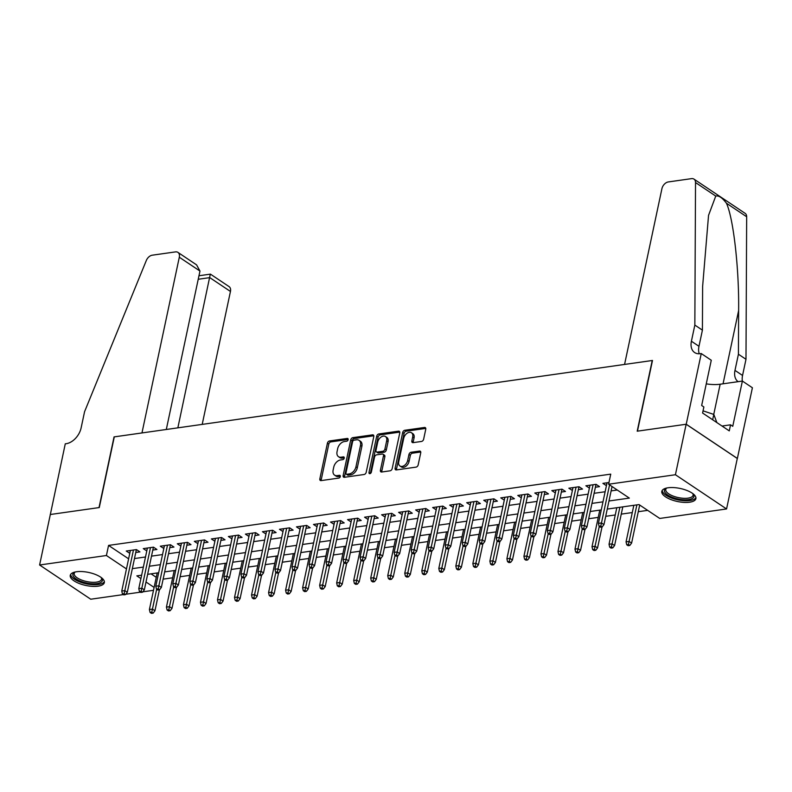 <?xml version="1.0" encoding="UTF-8"?>
<svg xmlns="http://www.w3.org/2000/svg" width="792" height="792" viewBox="0 0 792 792"><rect width="100%" height="100%" fill="white"/><g stroke="black" fill="none" stroke-linecap="round" stroke-linejoin="round"><path stroke-width="1.19" d="M348.143 439.659A1.534 1.03 -56.2 0 0 347.827 438.55A1.534 1.03 -56.2 0 0 347.262 438.441L329.512 440.956A2.198 1.465 -56.2 0 0 327.423 443.173L319.839 478.863A2.198 1.465 -56.2 0 0 320.285 480.447A2.198 1.465 -56.2 0 0 321.087 480.605L338.837 478.081A1.534 1.03 -56.2 0 0 340.303 476.537A1.534 1.03 -56.2 0 0 339.986 475.418A1.534 1.03 -56.2 0 0 339.431 475.309L337.135 475.636A7.019 4.683 -56.2 0 1 334.58 475.131A7.019 4.683 -56.2 0 1 333.135 470.052L333.769 467.082A7.019 4.683 -56.2 0 1 340.461 459.974L342.758 459.647A1.534 1.03 -56.2 0 0 344.223 458.093A1.534 1.03 -56.2 0 0 343.906 456.984A1.534 1.03 -56.2 0 0 343.352 456.875L341.055 457.202A7.019 4.683 -56.2 0 1 338.501 456.687A7.019 4.683 -56.2 0 1 337.055 451.618L337.679 448.638A7.019 4.683 -56.2 0 1 344.381 441.54L346.678 441.213A1.534 1.03 -56.2 0 0 348.143 439.659M689.634 502.207A17.424 6.663 12 0 1 670.883 499.554A17.424 6.663 12 0 1 661.805 491.367A17.424 6.663 12 0 1 668.072 487.773A17.424 6.663 12 0 1 686.832 490.426A17.424 6.663 12 0 1 695.901 498.613A17.424 6.663 12 0 1 689.634 502.207M98.079 586.179A17.424 6.663 12 0 1 79.329 583.536A17.424 6.663 12 0 1 70.25 575.338A17.424 6.663 12 0 1 76.517 571.755A17.424 6.663 12 0 1 95.278 574.398A17.424 6.663 12 0 1 104.346 582.585A17.424 6.663 12 0 1 98.079 586.179M421.532 441.451A2.198 1.465 -56.2 0 0 423.631 439.233L425.759 429.214A2.198 1.465 -56.2 0 0 425.304 427.63A2.198 1.465 -56.2 0 0 424.502 427.472L404.791 430.274A2.198 1.465 -56.2 0 0 402.692 432.491L395.109 468.171A2.198 1.465 -56.2 0 0 395.564 469.765A2.198 1.465 -56.2 0 0 396.356 469.923L416.077 467.122A2.198 1.465 -56.2 0 0 418.166 464.904L420.74 452.806A2.198 1.465 -56.2 0 0 420.285 451.222A2.198 1.465 -56.2 0 0 419.493 451.064L411.058 452.262A2.198 1.465 -56.2 0 0 408.959 454.479L407.682 460.479A5.871 3.92 -56.2 0 1 404.445 465.409A5.871 3.92 -56.2 0 1 399.95 465.993A5.871 3.92 -56.2 0 1 398.742 461.746L403.742 438.253A5.871 3.92 -56.2 0 1 406.989 433.323A5.871 3.92 -56.2 0 1 411.474 432.749A5.871 3.92 -56.2 0 1 412.682 436.986L411.85 440.897A2.198 1.465 -56.2 0 0 412.295 442.49A2.198 1.465 -56.2 0 0 413.097 442.649L421.532 441.451M123.394 594.584L90.743 599.217L39.6 564.993L50.332 514.503L99.277 507.553L114.296 436.867L652.232 360.508L637.204 431.195L686.149 424.245L675.418 474.735L726.561 508.959L659.746 518.443L639.005 504.573L607.256 509.078M39.6 564.993L106.415 555.509L126.463 568.923M608.979 500.99L629.333 498.099L608.602 484.229L610.741 474.131L108.563 545.411L106.415 555.509M608.602 484.229L675.418 474.735M373.784 436.59A2.198 1.465 -56.2 0 0 373.339 435.006A2.198 1.465 -56.2 0 0 372.537 434.848L352.826 437.649A2.198 1.465 -56.2 0 0 350.727 439.867L343.144 475.556A2.198 1.465 -56.2 0 0 343.599 477.14A2.198 1.465 -56.2 0 0 344.391 477.299L364.112 474.497A2.198 1.465 -56.2 0 0 366.201 472.279L373.784 436.59M378.804 433.957L398.524 431.165A2.198 1.465 -56.2 0 1 399.317 431.323A2.198 1.465 -56.2 0 1 399.772 432.907L392.188 468.587A2.198 1.465 -56.2 0 1 390.1 470.814L381.655 472.012A2.198 1.465 -56.2 0 1 380.863 471.844A2.198 1.465 -56.2 0 1 380.407 470.26L383.486 455.786A2.198 1.465 -56.2 0 0 383.031 454.202A2.198 1.465 -56.2 0 0 382.229 454.044L376.636 454.836A2.198 1.465 -56.2 0 0 374.547 457.063L371.339 472.121A1.534 1.03 -56.2 0 1 370.488 473.418A1.534 1.03 -56.2 0 1 369.32 473.567A1.534 1.03 -56.2 0 1 369.003 472.458L376.715 436.184A2.198 1.465 -56.2 0 1 378.804 433.957L380.19 434.887L399.792 432.105M135.769 552.479L139.917 551.895L136.462 549.579L126.245 551.034L129.779 553.331M152.797 550.064L156.935 549.48L153.48 547.163L143.263 548.618L146.797 550.915M169.815 547.648L173.963 547.064L170.508 544.747L160.291 546.203L163.825 548.5M186.843 545.233L190.981 544.649L187.526 542.332L177.309 543.777L180.843 546.084M203.861 542.817L208.009 542.223L204.554 539.916L194.337 541.362L197.871 543.668M220.889 540.401L225.027 539.807L221.572 537.501L211.355 538.946L214.889 541.253M237.907 537.986L242.055 537.392L238.6 535.085L228.383 536.531L231.917 538.837M254.935 535.57L259.073 534.976L255.618 532.669L245.401 534.115L248.935 536.422M271.953 533.155L276.101 532.561L272.646 530.254L262.429 531.699L265.963 533.996M288.981 530.729L293.119 530.145L289.664 527.828L279.447 529.284L282.982 531.581M305.999 528.313L310.147 527.729L306.692 525.413L296.475 526.868L300.01 529.165M323.027 525.898L327.165 525.314L323.71 522.997L313.493 524.452L317.028 526.749M340.045 523.482L344.193 522.898L340.738 520.582L330.521 522.037L334.056 524.334M357.073 521.067L361.211 520.483L357.756 518.166L347.549 519.621L351.074 521.918M374.091 518.651L378.239 518.067L374.784 515.75L364.567 517.196L368.102 519.502M391.119 516.236L395.257 515.642L391.802 513.335L381.595 514.78L385.12 517.087M408.137 513.82L412.286 513.226L408.83 510.919L398.614 512.365L402.148 514.671M425.165 511.404L429.304 510.81L425.849 508.504L415.642 509.949L419.166 512.256M442.183 508.989L446.332 508.395L442.877 506.088L432.66 507.533L436.194 509.84M459.212 506.563L463.35 505.979L459.895 503.663L449.688 505.118L453.212 507.415M476.23 504.148L480.378 503.563L476.923 501.247L466.706 502.702L470.24 504.999M493.258 501.732L497.396 501.148L493.941 498.831L483.734 500.287L487.258 502.583M510.276 499.316L514.424 498.732L510.969 496.416L500.752 497.871L504.286 500.168M527.304 496.901L531.442 496.317L527.987 494L517.78 495.455L521.304 497.752M544.322 494.485L548.47 493.901L545.015 491.584L534.798 493.03L538.332 495.337M561.35 492.07L565.488 491.476L562.033 489.169L551.826 490.614L555.35 492.921M578.368 489.654L582.516 489.06L579.061 486.753L568.844 488.199L572.378 490.505M595.396 487.238L599.534 486.644L596.079 484.338L585.872 485.783L589.397 488.09M108.563 545.411L128.611 558.825M134.482 558.548L145.51 556.984M151.5 556.133L162.528 554.568M168.528 553.717L179.556 552.153M185.546 551.301L196.574 549.737M202.574 548.886L213.602 547.322M219.592 546.47L230.62 544.906M236.62 544.054L247.649 542.49M253.638 541.639L264.667 540.065M270.666 539.223L281.695 537.649M287.684 536.798L298.713 535.234M304.712 534.382L315.741 532.818M321.73 531.967L332.759 530.402M338.758 529.551L349.787 527.987M355.776 527.135L366.805 525.571M372.804 524.72L383.833 523.156M389.822 522.304L400.851 520.74M406.85 519.889L417.879 518.324M423.868 517.473L434.897 515.909M440.897 515.057L451.925 513.483M457.915 512.632L468.943 511.068M474.943 510.216L485.971 508.652M491.961 507.801L502.989 506.237M508.989 505.385L520.017 503.821M526.007 502.969L537.035 501.405M543.035 500.554L554.063 498.99M560.053 498.138L571.082 496.574M577.081 495.723L588.109 494.158M594.099 493.307L605.128 491.743M611.127 490.892L617.255 490.02M608.959 482.506L602.89 483.368L606.424 485.674M163.122 579.15L172.666 577.794M180.14 576.734L189.684 575.378M197.168 574.319L206.712 572.962M214.186 571.903L223.73 570.547M231.215 569.478L240.758 568.131M248.233 567.062L257.776 565.716M265.261 564.647L274.804 563.29M282.279 562.231L291.822 560.875M299.307 559.815L308.85 558.459M316.325 557.4L325.868 556.043M333.353 554.984L342.896 553.628M350.371 552.568L359.915 551.212M367.399 550.153L376.942 548.797M384.417 547.737L393.961 546.381M401.445 545.322L410.989 543.965M418.463 542.896L428.007 541.55M435.491 540.481L445.035 539.134M452.509 538.065L462.053 536.709M469.537 535.649L479.081 534.293M486.555 533.234L496.099 531.877M503.583 530.818L513.127 529.462M520.601 528.403L530.145 527.046M537.629 525.987L547.173 524.631M554.648 523.571L564.191 522.215M571.676 521.156L581.219 519.799M588.694 518.74L598.237 517.384M605.722 516.315L615.265 514.968M621.255 514.117L632.283 512.553M638.283 511.701L647.668 510.365M151.044 573.844L156.252 577.318M686.149 424.245L737.293 458.469L726.561 508.959M153.49 590.307L142.837 591.822M140.422 592.168L125.809 594.238M141.639 575.18L136.828 575.863L140.917 578.596M146.005 582.001L154.103 587.417M601.267 509.929L590.238 511.493M584.239 512.345L573.21 513.909M567.221 514.76L556.192 516.325M550.192 517.176L539.164 518.74M533.174 519.592L522.146 521.156M516.146 522.007L505.118 523.581M499.128 524.433L488.1 525.997M482.1 526.848L471.072 528.413M465.082 529.264L454.054 530.828M448.054 531.679L437.026 533.244M431.036 534.095L420.007 535.659M414.008 536.511L402.98 538.075M396.99 538.926L385.961 540.49M379.962 541.342L368.933 542.906M362.944 543.758L351.915 545.322M345.916 546.173L334.887 547.747M328.898 548.589L317.869 550.163M311.87 551.014L300.841 552.578M294.852 553.43L283.823 554.994M277.824 555.845L266.795 557.41M260.806 558.261L249.777 559.825M243.778 560.677L232.749 562.241M226.76 563.092L215.731 564.656M209.731 565.508L198.703 567.072M192.713 567.923L181.685 569.488M175.685 570.339L164.657 571.903M158.667 572.755L147.639 574.329M132.333 568.646L143.362 567.082M149.351 566.231L160.38 564.666M166.379 563.815L177.408 562.251M183.398 561.399L194.426 559.835M200.425 558.984L211.454 557.419M217.444 556.568L228.472 555.004M234.472 554.153L245.5 552.588M251.49 551.737L262.518 550.163M268.518 549.321L279.546 547.747M285.536 546.896L296.564 545.332M302.564 544.48L313.592 542.916M319.582 542.065L330.611 540.5M336.61 539.649L347.638 538.085M353.638 537.233L364.667 535.669M370.656 534.818L381.685 533.254M387.684 532.402L398.713 530.838M404.702 529.987L415.731 528.422M421.73 527.571L432.759 526.007M438.748 525.155L449.777 523.581M455.776 522.74L466.805 521.166M472.794 520.314L483.823 518.75M489.822 517.899L500.851 516.334M506.84 515.483L517.869 513.919M523.868 513.067L534.897 511.503M540.887 510.652L551.915 509.088M557.914 508.236L568.943 506.672M574.933 505.821L585.961 504.257M591.961 503.405L602.989 501.841M129.7 553.341L130.314 550.45M146.718 550.925L147.342 548.034M163.746 548.51L164.36 545.619M180.764 546.094L181.388 543.203M197.792 543.678L198.406 540.788M214.82 541.263L215.434 538.372M231.838 538.847L232.452 535.956M248.866 536.432L249.48 533.541M265.884 534.016L266.498 531.125M282.912 531.59L283.526 528.709M299.93 529.175L300.544 526.284M316.958 526.759L317.572 523.868M333.977 524.344L334.59 521.453M351.005 521.928L351.618 519.037M368.023 519.512L368.636 516.622M385.051 517.097L385.664 514.206M402.069 514.681L402.683 511.79M419.097 512.266L419.71 509.375M436.115 509.85L436.729 506.959M453.143 507.424L453.757 504.544M470.161 505.009L470.775 502.118M487.189 502.593L487.803 499.702M504.207 500.178L504.821 497.287M521.235 497.762L521.849 494.871M538.253 495.346L538.867 492.456M555.281 492.931L555.895 490.04M572.299 490.515L572.913 487.625M589.327 488.1L589.941 485.209M606.345 485.684L606.959 482.793M338.501 456.687L339.877 457.618A7.019 4.683 -56.2 0 0 342.431 458.123L341.055 457.202M344.253 457.865L342.431 458.123M334.58 475.131L335.957 476.051A7.019 4.683 -56.2 0 0 338.511 476.556L337.135 475.636M340.332 476.299L338.511 476.556M348.173 439.431L330.898 441.887A2.198 1.465 -56.2 0 0 328.799 444.104L321.215 479.784A2.198 1.465 -56.2 0 0 321.196 480.586M373.814 435.788L354.202 438.57A2.198 1.465 -56.2 0 0 352.113 440.798L344.53 476.477A2.198 1.465 -56.2 0 0 344.5 477.279M354.073 440.164A1.534 1.03 -56.2 0 0 352.608 441.718L345.946 473.042A1.534 1.03 -56.2 0 0 346.262 474.151A1.534 1.03 -56.2 0 0 346.827 474.26L349.242 473.913A7.019 4.683 -56.2 0 0 355.945 466.815L360.489 445.401A7.019 4.683 -56.2 0 0 359.043 440.332A7.019 4.683 -56.2 0 0 356.489 439.817L354.073 440.164M346.262 474.151L347.648 475.071A1.534 1.03 -56.2 0 0 348.203 475.19L346.827 474.26M359.043 440.332L360.429 441.253A7.019 4.683 -56.2 0 1 361.875 446.332L357.321 467.735A7.019 4.683 -56.2 0 1 350.628 474.844L348.203 475.19M383.031 454.202L384.417 455.133A2.198 1.465 -56.2 0 1 384.863 456.717L381.793 471.19A2.198 1.465 -56.2 0 0 381.764 471.992M380.19 434.887A2.198 1.465 -56.2 0 0 378.091 437.105L370.389 473.378A1.534 1.03 -56.2 0 0 370.359 473.497M386.674 440.778A5.871 3.92 -56.2 0 0 385.466 436.531A5.871 3.92 -56.2 0 0 380.982 437.105A5.871 3.92 -56.2 0 0 377.735 442.045L375.972 450.321A2.198 1.465 -56.2 0 0 376.428 451.905A2.198 1.465 -56.2 0 0 377.23 452.064L382.823 451.272A2.198 1.465 -56.2 0 0 384.912 449.054L386.674 440.778L388.06 441.698A5.871 3.92 -56.2 0 0 386.852 437.461L385.466 436.531M376.428 451.905L377.814 452.826A2.198 1.465 -56.2 0 0 378.606 452.984L377.23 452.064M388.06 441.698L386.298 449.975A2.198 1.465 -56.2 0 1 384.209 452.192L378.606 452.984M411.474 432.749L412.85 433.67A5.871 3.92 -56.2 0 1 414.058 437.907L413.226 441.827A2.198 1.465 -56.2 0 0 413.206 442.629M399.95 465.993L401.336 466.914A5.871 3.92 -56.2 0 0 405.821 466.339A5.871 3.92 -56.2 0 0 409.068 461.399L407.682 460.479M420.76 452.004L412.434 453.182A2.198 1.465 -56.2 0 0 410.345 455.41L409.068 461.399M425.779 428.413L406.167 431.195A2.198 1.465 -56.2 0 0 404.078 433.412L396.495 469.102A2.198 1.465 -56.2 0 0 396.465 469.903M150.084 612.434L151.46 613.364L153.163 613.117L151.787 612.196L150.084 612.434L149.401 609.533L152.47 609.097L154.955 610.771L159.41 589.812M151.787 612.196L156.687 589.248M149.401 609.533L157.182 572.972M154.955 610.771L153.163 613.117M124.136 593.693L122.433 593.941L123.819 594.861L125.522 594.624L124.136 593.693L124.819 590.604L121.76 591.04L130.393 550.44M133.452 550.004L124.819 590.604L127.314 592.268L136.382 549.589M125.522 594.624L127.314 592.268M121.76 591.04L122.433 593.941M101.406 577.675A15.078 5.762 12 0 1 101.574 577.873A15.078 5.762 12 0 1 101.475 581.942A15.078 5.762 12 0 1 82.358 581.882A15.078 5.762 12 0 1 73.824 572.755A15.078 5.762 12 0 1 74.705 572.161A15.078 5.762 12 0 1 74.943 572.042M75.181 571.992A13.969 5.336 -168 0 0 75.062 572.091A13.969 5.336 -168 0 0 74.201 573.438A13.969 5.336 -168 0 0 84.823 581.1A13.969 5.336 -168 0 0 100.663 580.586A13.969 5.336 -168 0 0 101.525 579.239A13.969 5.336 -168 0 0 101.218 577.526M70.656 574.408A17.315 6.623 -168 0 0 84.714 583.466A17.315 6.623 -168 0 0 103.514 582.625A17.315 6.623 -168 0 0 104.366 581.576M692.96 493.693A15.078 5.762 12 0 1 693.129 493.901A15.078 5.762 12 0 1 693.02 497.97A15.078 5.762 12 0 1 673.913 497.911A15.078 5.762 12 0 1 665.369 488.783A15.078 5.762 12 0 1 666.26 488.189A15.078 5.762 12 0 1 666.498 488.07M666.735 488.02A13.969 5.336 -168 0 0 666.616 488.11A13.969 5.336 -168 0 0 665.755 489.466A13.969 5.336 -168 0 0 676.378 497.119A13.969 5.336 -168 0 0 692.218 496.614A13.969 5.336 -168 0 0 693.069 495.267A13.969 5.336 -168 0 0 692.772 493.555M662.211 490.436A17.315 6.623 -168 0 0 676.259 499.485A17.315 6.623 -168 0 0 695.069 498.643A17.315 6.623 -168 0 0 695.921 497.594M716.869 422.591L713.81 414.424L703.048 410.85M712.671 419.78L713.81 414.424M202.198 424.393L230.452 291.456L209.791 277.626L198.228 279.269M177.853 427.848L210.118 275.062M50.242 514.513L99.02 507.593L114.048 436.907L141.966 432.947L179.309 257.232A6.702 4.475 -56.2 0 0 177.933 252.381A6.702 4.475 -56.2 0 0 175.487 251.896L152.252 255.192A6.702 4.475 -56.2 0 0 146.312 260.509L84.566 411.711L81.13 427.868A15.642 10.445 123.8 0 1 66.211 443.698L65.271 443.827L50.322 514.562M166.3 429.492L199.97 271.062L179.309 257.232M198.98 275.755L210.425 274.131L229.076 286.605A6.702 4.475 123.8 0 1 230.452 291.456M177.933 252.381L196.574 264.865L199.97 271.062M624.571 364.429L661.914 188.724A6.702 4.475 -56.2 0 1 668.309 181.942L691.545 178.636A6.702 4.475 -56.2 0 1 693.99 179.131A6.702 4.475 -56.2 0 1 695.524 182.546L694.841 325.076L691.406 341.233A15.642 10.445 -56.2 0 0 694.624 352.539A15.642 10.445 -56.2 0 0 700.316 353.678L701.257 353.549L686.228 424.235L637.461 431.155L652.489 360.469L624.571 364.429M693.99 179.131L745.133 213.345A6.702 4.475 123.8 0 1 746.668 216.76L745.985 359.301L738.421 354.232L738.629 310.533C739.193 269.003 733.442 218.335 726.442 203.227C722.294 197.713 718.73 195.327 715.75 196.079L708.543 215.355L702.623 286.437L702.415 330.145L698.98 346.302A15.642 10.445 -56.2 0 0 699.277 353.776M702.415 330.145L694.841 325.076M745.985 359.301L742.549 375.457A15.642 10.445 -56.2 0 0 742.361 381.061M738.154 381.665A15.642 10.445 -56.2 0 1 734.986 370.389L738.421 354.232M686.228 424.235L737.372 458.459L752.4 387.763L742.381 381.061L732.758 426.304L730.551 424.819L722.017 426.037M701.257 353.549L711.275 360.251L701.663 405.494L703.87 406.969L702.583 413.028L729.264 430.878L730.551 424.819M742.381 381.061L720.166 384.219A25.136 9.613 12 0 1 706.256 383.873M167.102 610.018L168.488 610.939L170.191 610.701L168.805 609.781L167.102 610.018L166.429 607.117L169.488 606.682L171.983 608.345L176.438 587.397M168.805 609.781L173.715 586.832M166.429 607.117L174.2 570.557M171.983 608.345L170.191 610.701M184.13 607.603L185.506 608.523L187.209 608.286L185.833 607.365L184.13 607.603L183.447 604.702L186.516 604.266L189.001 605.929L193.456 584.981M185.833 607.365L190.733 584.407M183.447 604.702L191.228 568.141M189.001 605.929L187.209 608.286M201.148 605.187L202.534 606.108L204.237 605.87L202.851 604.939L201.148 605.187L200.475 602.286L203.534 601.851L206.029 603.514L210.484 582.556M202.851 604.939L207.761 581.991M200.475 602.286L208.246 565.716M206.029 603.514L204.237 605.87M218.176 602.771L219.552 603.692L221.255 603.454L219.879 602.524L218.176 602.771L217.493 599.871L220.562 599.435L223.047 601.098L227.502 580.14M219.879 602.524L224.78 579.576M217.493 599.871L225.275 563.3M223.047 601.098L221.255 603.454M141.164 591.278L139.461 591.525L140.837 592.446L142.54 592.208L141.164 591.278L141.847 588.189L138.778 588.624L147.411 548.024M150.48 547.589L141.847 588.189L144.332 589.852L153.41 547.173M142.54 592.208L144.332 589.852M138.778 588.624L139.461 591.525M158.182 588.862L156.479 589.109L157.865 590.03L159.568 589.793L158.182 588.862L158.865 585.773L155.806 586.209L164.439 545.609M167.498 545.173L158.865 585.773L161.36 587.436L170.429 544.757M159.568 589.793L161.36 587.436M155.806 586.209L156.479 589.109M175.21 586.446L173.507 586.684L174.883 587.614L176.586 587.367L175.21 586.446L175.893 583.357L172.824 583.793L181.457 543.193M184.526 542.758L175.893 583.357L178.378 585.021L187.457 542.342M176.586 587.367L178.378 585.021M172.824 583.793L173.507 586.684M192.228 584.031L190.525 584.268L191.911 585.199L193.614 584.951L192.228 584.031L192.921 580.942L189.852 581.377L198.485 540.778M201.544 540.342L192.921 580.942L195.406 582.605L204.475 539.926M193.614 584.951L195.406 582.605M189.852 581.377L190.525 584.268M235.194 600.356L236.58 601.277L238.283 601.039L236.897 600.108L235.194 600.356L234.521 597.455L237.58 597.019L240.075 598.683L244.53 577.724M236.897 600.108L241.808 577.16M234.521 597.455L242.293 560.885M240.075 598.683L238.283 601.039M209.256 581.615L207.554 581.853L208.93 582.783L210.632 582.536L209.256 581.615L209.939 578.516L206.87 578.952L215.503 538.362M218.572 537.926L209.939 578.516L212.424 580.189L221.503 537.511M210.632 582.536L212.424 580.189M206.87 578.952L207.554 581.853M252.222 597.94L253.598 598.861L255.301 598.623L253.925 597.693L252.222 597.94L251.539 595.039L254.608 594.604L257.093 596.267L261.548 575.309M253.925 597.693L258.826 574.744M251.539 595.039L259.321 558.469M257.093 596.267L255.301 598.623M226.274 579.199L224.572 579.437L225.958 580.368L227.66 580.12L226.274 579.199L226.967 576.101L223.898 576.536L232.531 535.946M235.59 535.511L226.967 576.101L229.452 577.774L238.521 535.095M227.66 580.12L229.452 577.774M223.898 576.536L224.572 579.437M269.24 595.515L270.626 596.445L272.329 596.198L270.943 595.277L269.24 595.515L268.567 592.624L271.626 592.188L274.121 593.851L278.576 572.893M270.943 595.277L275.854 572.329M268.567 592.624L276.339 556.053M274.121 593.851L272.329 596.198M243.302 576.784L241.6 577.022L242.976 577.942L244.679 577.705L243.302 576.784L243.985 573.685L240.926 574.121L249.549 533.531M252.618 533.095L243.985 573.685L246.47 575.348L255.549 532.679M244.679 577.705L246.47 575.348M240.926 574.121L241.6 577.022M286.268 593.099L287.644 594.03L289.347 593.782L287.971 592.861L286.268 593.099L285.585 590.208L288.654 589.773L291.139 591.436L295.594 570.478M287.971 592.861L292.872 569.913M285.585 590.208L293.367 553.638M291.139 591.436L289.347 593.782M260.32 574.368L258.618 574.606L260.004 575.527L261.707 575.289L260.32 574.368L261.013 571.27L257.945 571.705L266.577 531.115M269.636 530.68L261.013 571.27L263.498 572.933L272.567 530.264M261.707 575.289L263.498 572.933M257.945 571.705L258.618 574.606M303.287 590.683L304.673 591.614L306.375 591.367L304.989 590.446L303.287 590.683L302.613 587.783L305.672 587.357L308.167 589.02L312.622 568.062M304.989 590.446L309.9 567.498M302.613 587.783L310.385 551.222M308.167 589.02L306.375 591.367M277.349 571.943L275.646 572.19L277.022 573.111L278.725 572.873L277.349 571.943L278.032 568.854L274.973 569.29L283.595 528.69M286.664 528.264L278.032 568.854L280.517 570.517L289.595 527.838M278.725 572.873L280.517 570.517M274.973 569.29L275.646 572.19M320.315 588.268L321.691 589.198L323.393 588.951L322.017 588.03L320.315 588.268L319.631 585.367L322.7 584.932L325.185 586.605L329.64 565.646M322.017 588.03L326.918 565.082M319.631 585.367L327.413 548.807M325.185 586.605L323.393 588.951M294.367 569.527L292.664 569.775L294.05 570.695L295.753 570.458L294.367 569.527L295.06 566.438L291.991 566.874L300.623 526.274M303.683 525.838L295.06 566.438L297.545 568.102L306.613 525.423M295.753 570.458L297.545 568.102M291.991 566.874L292.664 569.775M337.333 585.852L338.719 586.783L340.421 586.535L339.035 585.615L337.333 585.852L336.659 582.952L339.728 582.516L342.213 584.179L346.668 563.231M339.035 585.615L343.946 562.667M336.659 582.952L344.431 546.391M342.213 584.179L340.421 586.535M311.395 567.112L309.692 567.359L311.068 568.28L312.771 568.042L311.395 567.112L312.078 564.023L309.019 564.458L317.642 523.858M320.71 523.423L312.078 564.023L314.563 565.686L323.641 523.007M312.771 568.042L314.563 565.686M309.019 564.458L309.692 567.359M354.361 583.437L355.737 584.357L357.44 584.12L356.063 583.199L354.361 583.437L353.687 580.536L356.747 580.1L359.231 581.764L363.686 560.815M356.063 583.199L360.964 560.241M353.687 580.536L361.459 543.975M359.231 581.764L357.44 584.12M328.413 564.696L326.71 564.943L328.096 565.864L329.799 565.627L328.413 564.696L329.106 561.607L326.037 562.043L334.67 521.443M337.729 521.007L329.106 561.607L331.591 563.27L340.659 520.591M329.799 565.627L331.591 563.27M326.037 562.043L326.71 564.943M371.379 581.021L372.765 581.942L374.467 581.704L373.082 580.774L371.379 581.021L370.705 578.12L373.774 577.685L376.259 579.348L380.714 558.4M373.082 580.774L377.992 557.825M370.705 578.12L378.477 541.56M376.259 579.348L374.467 581.704M345.441 562.28L343.738 562.518L345.114 563.449L346.817 563.211L345.441 562.28L346.124 559.192L343.065 559.627L351.688 519.027M354.757 518.592L346.124 559.192L348.609 560.855L357.687 518.176M346.817 563.211L348.609 560.855M343.065 559.627L343.738 562.518M388.407 578.606L389.783 579.526L391.486 579.289L390.11 578.358L388.407 578.606L387.733 575.705L390.793 575.269L393.277 576.932L397.733 555.974M390.11 578.358L395.01 555.41M387.733 575.705L395.505 539.134M393.277 576.932L391.486 579.289M362.459 559.865L360.756 560.102L362.142 561.033L363.845 560.786L362.459 559.865L363.152 556.776L360.083 557.212L368.716 516.612M371.775 516.176L363.152 556.776L365.637 558.439L374.705 515.76M363.845 560.786L365.637 558.439M360.083 557.212L360.756 560.102M405.425 576.19L406.811 577.111L408.514 576.873L407.128 575.942L405.425 576.19L404.752 573.289L407.821 572.854L410.305 574.517L414.76 553.558M407.128 575.942L412.038 552.994M404.752 573.289L412.523 536.719M410.305 574.517L408.514 576.873M379.487 557.449L377.784 557.687L379.16 558.617L380.863 558.37L379.487 557.449L380.17 554.36L377.111 554.786L385.734 514.196M388.803 513.761L380.17 554.36L382.655 556.024L391.733 513.345M380.863 558.37L382.655 556.024M377.111 554.786L377.784 557.687M422.453 573.774L423.829 574.695L425.532 574.457L424.156 573.527L422.453 573.774L421.78 570.874L424.839 570.438L427.324 572.101L431.779 551.143M424.156 573.527L429.056 550.579M421.78 570.874L429.551 534.303M427.324 572.101L425.532 574.457M396.505 555.034L394.802 555.271L396.188 556.202L397.891 555.954L396.505 555.034L397.198 551.935L394.129 552.37L402.762 511.781M405.821 511.345L397.198 551.935L399.683 553.608L408.751 510.929M397.891 555.954L399.683 553.608M394.129 552.37L394.802 555.271M439.471 571.359L440.857 572.279L442.56 572.042L441.174 571.111L439.471 571.359L438.798 568.458L441.867 568.022L444.352 569.686L448.807 548.727M441.174 571.111L446.084 548.163M438.798 568.458L446.569 531.887M444.352 569.686L442.56 572.042M413.533 552.618L411.83 552.856L413.206 553.786L414.909 553.539L413.533 552.618L414.216 549.519L411.157 549.955L419.78 509.365M422.849 508.929L414.216 549.519L416.701 551.192L425.779 508.513M414.909 553.539L416.701 551.192M411.157 549.955L411.83 552.856M456.499 568.933L457.875 569.864L459.578 569.616L458.202 568.696L456.499 568.933L455.826 566.042L458.885 565.607L461.37 567.27L465.825 546.312M458.202 568.696L463.102 545.747M455.826 566.042L463.597 529.472M461.37 567.27L459.578 569.616M430.551 550.202L428.848 550.44L430.234 551.361L431.937 551.123L430.551 550.202L431.244 547.104L428.175 547.539L436.808 506.949M439.867 506.514L431.244 547.104L433.729 548.767L442.797 506.098M431.937 551.123L433.729 548.767M428.175 547.539L428.848 550.44M473.517 566.518L474.903 567.448L476.606 567.201L475.22 566.28L473.517 566.518L472.844 563.627L475.913 563.191L478.398 564.854L482.853 543.896M475.22 566.28L480.13 543.332M472.844 563.627L480.615 527.056M478.398 564.854L476.606 567.201M447.579 547.787L445.876 548.024L447.252 548.945L448.955 548.707L447.579 547.787L448.262 544.688L445.203 545.124L453.826 504.534M456.895 504.098L448.262 544.688L450.747 546.351L459.825 503.682M448.955 548.707L450.747 546.351M445.203 545.124L445.876 548.024M490.545 564.102L491.921 565.033L493.624 564.785L492.248 563.864L490.545 564.102L489.872 561.201L492.931 560.766L495.416 562.439L499.871 541.481M492.248 563.864L497.148 540.916M489.872 561.201L497.643 524.641M495.416 562.439L493.624 564.785M464.597 545.361L462.894 545.609L464.28 546.529L465.983 546.292L464.597 545.361L465.29 542.273L462.221 542.708L470.854 502.108M473.913 501.673L465.29 542.273L467.775 543.936L476.843 501.257M465.983 546.292L467.775 543.936M462.221 542.708L462.894 545.609M507.563 561.686L508.949 562.617L510.652 562.369L509.266 561.449L507.563 561.686L506.89 558.786L509.959 558.35L512.444 560.023L516.899 539.065M509.266 561.449L514.176 538.501M506.89 558.786L514.661 522.225M512.444 560.023L510.652 562.369M481.625 542.946L479.922 543.193L481.298 544.114L483.001 543.876L481.625 542.946L482.308 539.857L479.249 540.293L487.872 499.693M490.941 499.257L482.308 539.857L484.793 541.52L493.871 498.841M483.001 543.876L484.793 541.52M479.249 540.293L479.922 543.193M524.591 559.271L525.967 560.192L527.67 559.954L526.294 559.033L524.591 559.271L523.918 556.37L526.977 555.934L529.462 557.598L533.917 536.649M526.294 559.033L531.194 536.085M523.918 556.37L531.689 519.809M529.462 557.598L527.67 559.954M498.643 540.53L496.94 540.778L498.326 541.698L500.029 541.461L498.643 540.53L499.336 537.441L496.267 537.877L504.9 497.277M507.959 496.841L499.336 537.441L501.821 539.104L510.889 496.426M500.029 541.461L501.821 539.104M496.267 537.877L496.94 540.778M541.609 556.855L542.995 557.776L544.698 557.538L543.312 556.618L541.609 556.855L540.936 553.954L544.005 553.519L546.49 555.182L550.945 534.234M543.312 556.618L548.222 533.659M540.936 553.954L548.707 517.394M546.49 555.182L544.698 557.538M515.671 538.114L513.968 538.362L515.354 539.283L517.047 539.045L515.671 538.114L516.354 535.026L513.295 535.461L521.918 494.861M524.987 494.426L516.354 535.026L518.839 536.689L527.918 494.01M517.047 539.045L518.839 536.689M513.295 535.461L513.968 538.362M558.637 554.44L560.013 555.36L561.716 555.123L560.34 554.192L558.637 554.44L557.964 551.539L561.023 551.103L563.508 552.767L567.963 531.808M560.34 554.192L565.24 531.244M557.964 551.539L565.736 514.968M563.508 552.767L561.716 555.123M532.689 535.699L530.986 535.937L532.372 536.867L534.075 536.62L532.689 535.699L533.382 532.61L530.313 533.046L538.946 492.446M542.005 492.01L533.382 532.61L535.867 534.273L544.936 491.594M534.075 536.62L535.867 534.273M530.313 533.046L530.986 535.937M575.655 552.024L577.041 552.945L578.744 552.707L577.358 551.777L575.655 552.024L574.982 549.123L578.051 548.688L580.536 550.351L584.991 529.393M577.358 551.777L582.269 528.828M574.982 549.123L582.754 512.553M580.536 550.351L578.744 552.707M592.683 549.608L594.059 550.529L595.762 550.292L594.386 549.361L592.683 549.608L592.01 546.708L595.069 546.272L597.554 547.935L602.009 526.977M594.386 549.361L599.287 526.413M592.01 546.708L599.782 510.137M597.554 547.935L595.762 550.292M609.701 547.193L611.087 548.113L612.79 547.876L611.404 546.945L609.701 547.193L609.028 544.292L612.097 543.856L614.582 545.52L622.799 506.87M611.404 546.945L619.869 507.286M609.028 544.292L616.8 507.721M614.582 545.52L612.79 547.876M549.717 533.283L548.014 533.521L549.401 534.452L551.093 534.204L549.717 533.283L550.4 530.194L547.341 530.63L555.964 490.03M559.033 489.595L550.4 530.194L552.885 531.858L561.964 489.179M551.093 534.204L552.885 531.858M547.341 530.63L548.014 533.521M566.735 530.868L565.033 531.105L566.419 532.036L568.121 531.788L566.735 530.868L567.428 527.779L564.359 528.205L572.992 487.615M576.051 487.179L567.428 527.779L569.913 529.442L578.982 486.763M568.121 531.788L569.913 529.442M564.359 528.205L565.033 531.105M583.763 528.452L582.061 528.69L583.447 529.62L585.139 529.373L583.763 528.452L584.447 525.353L581.387 525.789L590.01 485.199M593.079 484.763L584.447 525.353L586.931 527.027L596.01 484.348M585.139 529.373L586.931 527.027M581.387 525.789L582.061 528.69M626.729 544.767L628.106 545.698L629.808 545.45L628.432 544.53L626.729 544.767L626.056 541.876L629.115 541.441L631.6 543.104L639.698 505.029M628.432 544.53L636.887 504.87M626.056 541.876L633.828 505.306M631.6 543.104L629.808 545.45M600.782 526.037L599.079 526.274L600.465 527.205L602.168 526.957L600.782 526.037L601.474 522.938L598.406 523.373L607.038 482.783M609.563 484.872L601.474 522.938L603.959 524.601L612.048 486.535M602.168 526.957L603.959 524.601M598.406 523.373L599.079 526.274M348.143 439.025L347.262 438.441M340.303 475.893L339.431 475.309M344.223 457.459L343.352 456.875M321.215 479.784L319.839 478.863M328.799 444.104L327.423 443.173M330.898 441.887L329.512 440.956M344.53 476.477L343.144 475.556M352.113 440.798L350.727 439.867M354.202 438.57L352.826 437.649M373.794 435.689L372.537 434.848M350.628 474.844L349.242 473.913M357.321 467.735L355.945 466.815M361.875 446.332L360.489 445.401M399.772 431.996L398.524 431.165M381.793 471.19L380.407 470.26M384.863 456.717L383.486 455.786M370.389 473.378L369.003 472.458M378.091 437.105L376.715 436.184M384.209 452.192L382.823 451.272M386.298 449.975L384.912 449.054M413.226 441.827L411.85 440.897M414.058 437.907L412.682 436.986M410.345 455.41L408.959 454.479M412.434 453.182L411.058 452.262M420.74 451.895L419.493 451.064M396.495 469.102L395.109 468.171M404.078 433.412L402.692 432.491M406.167 431.195L404.791 430.274M425.759 428.314L424.502 427.472M698.98 346.302L691.406 341.233M734.986 370.389L742.549 375.457M746.668 216.76L726.442 203.227M715.75 196.079L695.524 182.546M738.629 310.533L723.056 383.803M713.75 414.404L720.166 384.219"/></g></svg>
